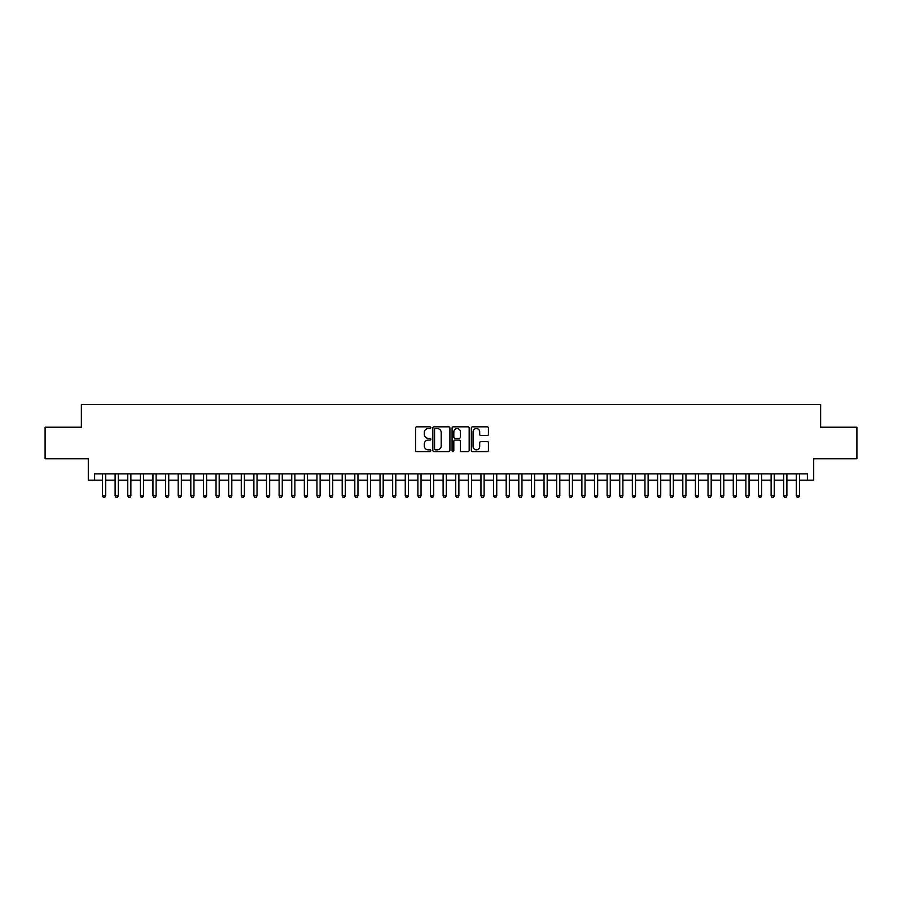 <?xml version="1.0" encoding="UTF-8"?>
<svg xmlns="http://www.w3.org/2000/svg" width="902" height="902" viewBox="0 0 902 902"><rect width="100%" height="100%" fill="white"/><g stroke="black" fill="none" stroke-linecap="round" stroke-linejoin="round"><path stroke-width="1.35" d="M430.818 427.683A0.868 0.868 0 0 0 429.95 426.826L416.792 426.826A1.24 1.24 0 0 0 415.551 428.055L415.551 450.346A1.24 1.24 0 0 0 416.792 451.586L429.95 451.586A0.868 0.868 0 0 0 430.818 450.718A0.868 0.868 0 0 0 429.95 449.85L428.247 449.85A3.958 3.958 0 0 1 424.29 445.892L424.29 444.032A3.958 3.958 0 0 1 428.247 440.075L429.95 440.075A0.868 0.868 0 0 0 430.818 439.206A0.868 0.868 0 0 0 429.95 438.338L428.247 438.338A3.958 3.958 0 0 1 424.29 434.381L424.29 432.52A3.958 3.958 0 0 1 428.247 428.551L429.95 428.551A0.868 0.868 0 0 0 430.818 427.683M487.193 435.553A1.24 1.24 0 0 0 488.422 434.313L488.422 428.055A1.24 1.24 0 0 0 487.193 426.826L472.58 426.826A1.24 1.24 0 0 0 471.34 428.055L471.34 450.346A1.24 1.24 0 0 0 472.58 451.586L487.193 451.586A1.24 1.24 0 0 0 488.422 450.346L488.422 442.792A1.24 1.24 0 0 0 487.193 441.563L480.935 441.563A1.24 1.24 0 0 0 479.695 442.792L479.695 446.546A3.315 3.315 0 0 1 476.38 449.85A3.315 3.315 0 0 1 473.076 446.546L473.076 431.866A3.315 3.315 0 0 1 476.38 428.551A3.315 3.315 0 0 1 479.695 431.866L479.695 434.313A1.24 1.24 0 0 0 480.935 435.553L487.193 435.553M94.62 480.202L94.62 473.9L807.38 473.9L807.38 480.202L813.694 480.202L813.694 458.757L856.9 458.757L856.9 427.221L820.628 427.221L820.628 404.513L81.372 404.513L81.372 427.221L45.1 427.221L45.1 458.757L88.306 458.757L88.306 480.202L102.501 480.202M449.918 428.055A1.24 1.24 0 0 0 448.677 426.826L434.065 426.826A1.24 1.24 0 0 0 432.825 428.055L432.825 450.346A1.24 1.24 0 0 0 434.065 451.586L448.677 451.586A1.24 1.24 0 0 0 449.918 450.346L449.918 428.055M453.323 426.826L467.935 426.826A1.24 1.24 0 0 1 469.175 428.055L469.175 450.346A1.24 1.24 0 0 1 467.935 451.586L461.677 451.586A1.24 1.24 0 0 1 460.437 450.346L460.437 441.315A1.24 1.24 0 0 0 459.208 440.075L455.059 440.075A1.24 1.24 0 0 0 453.819 441.315L453.819 450.718A0.868 0.868 0 0 1 452.951 451.586A0.868 0.868 0 0 1 452.082 450.718L452.082 428.055A1.24 1.24 0 0 1 453.323 426.826M105.658 480.202L115.118 480.202M118.275 480.202L127.734 480.202M130.88 480.202L140.351 480.202M143.497 480.202L152.957 480.202M156.114 480.202L165.573 480.202M168.73 480.202L178.19 480.202M181.347 480.202L190.807 480.202M193.964 480.202L203.424 480.202M206.581 480.202L216.04 480.202M219.197 480.202L228.657 480.202M231.803 480.202L241.274 480.202M244.419 480.202L253.879 480.202M257.036 480.202L266.496 480.202M269.653 480.202L279.113 480.202M282.27 480.202L291.729 480.202M294.886 480.202L304.346 480.202M307.503 480.202L316.963 480.202M320.12 480.202L329.58 480.202M332.725 480.202L342.196 480.202M345.342 480.202L354.813 480.202M357.959 480.202L367.418 480.202M370.575 480.202L380.035 480.202M383.192 480.202L392.652 480.202M395.809 480.202L405.269 480.202M408.426 480.202L417.885 480.202M421.042 480.202L430.502 480.202M433.659 480.202L443.119 480.202M446.264 480.202L455.735 480.202M458.881 480.202L468.341 480.202M471.498 480.202L480.958 480.202M484.115 480.202L493.574 480.202M496.731 480.202L506.191 480.202M509.348 480.202L518.808 480.202M521.965 480.202L531.425 480.202M534.582 480.202L544.041 480.202M547.187 480.202L556.658 480.202M559.804 480.202L569.275 480.202M572.42 480.202L581.88 480.202M585.037 480.202L594.497 480.202M597.654 480.202L607.114 480.202M610.271 480.202L619.73 480.202M622.887 480.202L632.347 480.202M635.504 480.202L644.964 480.202M648.121 480.202L657.581 480.202M660.726 480.202L670.197 480.202M673.343 480.202L682.803 480.202M685.96 480.202L695.419 480.202M698.576 480.202L708.036 480.202M711.193 480.202L720.653 480.202M723.81 480.202L733.27 480.202M736.427 480.202L745.886 480.202M749.043 480.202L758.503 480.202M761.649 480.202L771.12 480.202M774.266 480.202L783.725 480.202M786.882 480.202L796.342 480.202M799.499 480.202L807.38 480.202M435.429 428.551A0.868 0.868 0 0 0 434.561 429.42L434.561 448.982A0.868 0.868 0 0 0 435.429 449.85L437.222 449.85A3.958 3.958 0 0 0 441.191 445.892L441.191 432.52A3.958 3.958 0 0 0 437.222 428.551L435.429 428.551M460.437 431.934A3.315 3.315 0 0 0 457.134 428.619A3.315 3.315 0 0 0 453.819 431.934L453.819 437.098A1.24 1.24 0 0 0 455.059 438.338L459.208 438.338A1.24 1.24 0 0 0 460.437 437.098L460.437 431.934M105.658 473.9L105.658 495.852L102.501 495.852L102.501 473.9M105.658 495.852L104.711 497.487L103.448 497.487L102.501 495.852M118.275 473.9L118.275 495.852L115.118 495.852L115.118 473.9M118.275 495.852L117.328 497.487L116.065 497.487L115.118 495.852M130.88 473.9L130.88 495.852L127.734 495.852L127.734 473.9M130.88 495.852L129.933 497.487L128.682 497.487L127.734 495.852M143.497 473.9L143.497 495.852L140.351 495.852L140.351 473.9M143.497 495.852L142.55 497.487L141.287 497.487L140.351 495.852M156.114 473.9L156.114 495.852L152.957 495.852L152.957 473.9M156.114 495.852L155.167 497.487L153.904 497.487L152.957 495.852M168.73 473.9L168.73 495.852L165.573 495.852L165.573 473.9M168.73 495.852L167.783 497.487L166.52 497.487L165.573 495.852M181.347 473.9L181.347 495.852L178.19 495.852L178.19 473.9M181.347 495.852L180.4 497.487L179.137 497.487L178.19 495.852M193.964 473.9L193.964 495.852L190.807 495.852L190.807 473.9M193.964 495.852L193.017 497.487L191.754 497.487L190.807 495.852M206.581 473.9L206.581 495.852L203.424 495.852L203.424 473.9M206.581 495.852L205.633 497.487L204.371 497.487L203.424 495.852M219.197 473.9L219.197 495.852L216.04 495.852L216.04 473.9M219.197 495.852L218.25 497.487L216.987 497.487L216.04 495.852M231.803 473.9L231.803 495.852L228.657 495.852L228.657 473.9M231.803 495.852L230.867 497.487L229.604 497.487L228.657 495.852M244.419 473.9L244.419 495.852L241.274 495.852L241.274 473.9M244.419 495.852L243.472 497.487L242.221 497.487L241.274 495.852M257.036 473.9L257.036 495.852L253.879 495.852L253.879 473.9M257.036 495.852L256.089 497.487L254.826 497.487L253.879 495.852M269.653 473.9L269.653 495.852L266.496 495.852L266.496 473.9M269.653 495.852L268.706 497.487L267.443 497.487L266.496 495.852M282.27 473.9L282.27 495.852L279.113 495.852L279.113 473.9M282.27 495.852L281.323 497.487L280.06 497.487L279.113 495.852M294.886 473.9L294.886 495.852L291.729 495.852L291.729 473.9M294.886 495.852L293.939 497.487L292.676 497.487L291.729 495.852M307.503 473.9L307.503 495.852L304.346 495.852L304.346 473.9M307.503 495.852L306.556 497.487L305.293 497.487L304.346 495.852M320.12 473.9L320.12 495.852L316.963 495.852L316.963 473.9M320.12 495.852L319.173 497.487L317.91 497.487L316.963 495.852M332.725 473.9L332.725 495.852L329.58 495.852L329.58 473.9M332.725 495.852L331.789 497.487L330.527 497.487L329.58 495.852M345.342 473.9L345.342 495.852L342.196 495.852L342.196 473.9M345.342 495.852L344.395 497.487L343.143 497.487L342.196 495.852M357.959 473.9L357.959 495.852L354.813 495.852L354.813 473.9M357.959 495.852L357.012 497.487L355.749 497.487L354.813 495.852M370.575 473.9L370.575 495.852L367.418 495.852L367.418 473.9M370.575 495.852L369.628 497.487L368.366 497.487L367.418 495.852M383.192 473.9L383.192 495.852L380.035 495.852L380.035 473.9M383.192 495.852L382.245 497.487L380.982 497.487L380.035 495.852M395.809 473.9L395.809 495.852L392.652 495.852L392.652 473.9M395.809 495.852L394.862 497.487L393.599 497.487L392.652 495.852M408.426 473.9L408.426 495.852L405.269 495.852L405.269 473.9M408.426 495.852L407.478 497.487L406.216 497.487L405.269 495.852M421.042 473.9L421.042 495.852L417.885 495.852L417.885 473.9M421.042 495.852L420.095 497.487L418.832 497.487L417.885 495.852M433.659 473.9L433.659 495.852L430.502 495.852L430.502 473.9M433.659 495.852L432.712 497.487L431.449 497.487L430.502 495.852M446.264 473.9L446.264 495.852L443.119 495.852L443.119 473.9M446.264 495.852L445.329 497.487L444.066 497.487L443.119 495.852M458.881 473.9L458.881 495.852L455.735 495.852L455.735 473.9M458.881 495.852L457.934 497.487L456.671 497.487L455.735 495.852M471.498 473.9L471.498 495.852L468.341 495.852L468.341 473.9M471.498 495.852L470.551 497.487L469.288 497.487L468.341 495.852M484.115 473.9L484.115 495.852L480.958 495.852L480.958 473.9M484.115 495.852L483.168 497.487L481.905 497.487L480.958 495.852M496.731 473.9L496.731 495.852L493.574 495.852L493.574 473.9M496.731 495.852L495.784 497.487L494.522 497.487L493.574 495.852M509.348 473.9L509.348 495.852L506.191 495.852L506.191 473.9M509.348 495.852L508.401 497.487L507.138 497.487L506.191 495.852M521.965 473.9L521.965 495.852L518.808 495.852L518.808 473.9M521.965 495.852L521.018 497.487L519.755 497.487L518.808 495.852M534.582 473.9L534.582 495.852L531.425 495.852L531.425 473.9M534.582 495.852L533.634 497.487L532.372 497.487L531.425 495.852M547.187 473.9L547.187 495.852L544.041 495.852L544.041 473.9M547.187 495.852L546.251 497.487L544.988 497.487L544.041 495.852M559.804 473.9L559.804 495.852L556.658 495.852L556.658 473.9M559.804 495.852L558.857 497.487L557.605 497.487L556.658 495.852M572.42 473.9L572.42 495.852L569.275 495.852L569.275 473.9M572.42 495.852L571.473 497.487L570.211 497.487L569.275 495.852M585.037 473.9L585.037 495.852L581.88 495.852L581.88 473.9M585.037 495.852L584.09 497.487L582.827 497.487L581.88 495.852M597.654 473.9L597.654 495.852L594.497 495.852L594.497 473.9M597.654 495.852L596.707 497.487L595.444 497.487L594.497 495.852M610.271 473.9L610.271 495.852L607.114 495.852L607.114 473.9M610.271 495.852L609.324 497.487L608.061 497.487L607.114 495.852M622.887 473.9L622.887 495.852L619.73 495.852L619.73 473.9M622.887 495.852L621.94 497.487L620.677 497.487L619.73 495.852M635.504 473.9L635.504 495.852L632.347 495.852L632.347 473.9M635.504 495.852L634.557 497.487L633.294 497.487L632.347 495.852M648.121 473.9L648.121 495.852L644.964 495.852L644.964 473.9M648.121 495.852L647.174 497.487L645.911 497.487L644.964 495.852M660.726 473.9L660.726 495.852L657.581 495.852L657.581 473.9M660.726 495.852L659.779 497.487L658.528 497.487L657.581 495.852M673.343 473.9L673.343 495.852L670.197 495.852L670.197 473.9M673.343 495.852L672.396 497.487L671.133 497.487L670.197 495.852M685.96 473.9L685.96 495.852L682.803 495.852L682.803 473.9M685.96 495.852L685.013 497.487L683.75 497.487L682.803 495.852M698.576 473.9L698.576 495.852L695.419 495.852L695.419 473.9M698.576 495.852L697.629 497.487L696.367 497.487L695.419 495.852M711.193 473.9L711.193 495.852L708.036 495.852L708.036 473.9M711.193 495.852L710.246 497.487L708.983 497.487L708.036 495.852M723.81 473.9L723.81 495.852L720.653 495.852L720.653 473.9M723.81 495.852L722.863 497.487L721.6 497.487L720.653 495.852M736.427 473.9L736.427 495.852L733.27 495.852L733.27 473.9M736.427 495.852L735.48 497.487L734.217 497.487L733.27 495.852M749.043 473.9L749.043 495.852L745.886 495.852L745.886 473.9M749.043 495.852L748.096 497.487L746.833 497.487L745.886 495.852M761.649 473.9L761.649 495.852L758.503 495.852L758.503 473.9M761.649 495.852L760.713 497.487L759.45 497.487L758.503 495.852M774.266 473.9L774.266 495.852L771.12 495.852L771.12 473.9M774.266 495.852L773.318 497.487L772.067 497.487L771.12 495.852M786.882 473.9L786.882 495.852L783.725 495.852L783.725 473.9M786.882 495.852L785.935 497.487L784.672 497.487L783.725 495.852M799.499 473.9L799.499 495.852L796.342 495.852L796.342 473.9M799.499 495.852L798.552 497.487L797.289 497.487L796.342 495.852"/></g></svg>
